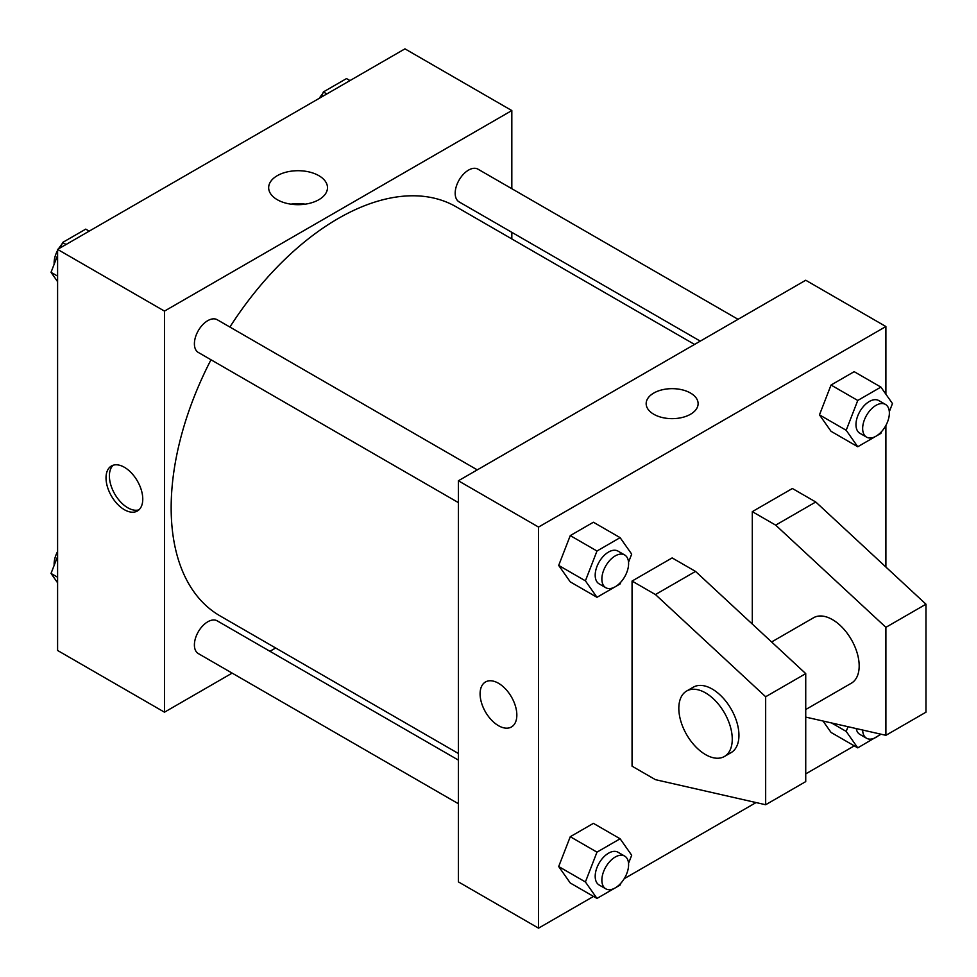 <?xml version="1.0" encoding="UTF-8"?>
<svg xmlns="http://www.w3.org/2000/svg" width="977" height="977" viewBox="0 0 977 977"><rect width="100%" height="100%" fill="white"/><g stroke="black" fill="none" stroke-linecap="round" stroke-linejoin="round"><path stroke-width="1.47" d="M232.16 673.104L164.478 712.184L57.594 650.474L57.594 249.391L404.954 48.85L511.826 110.56L511.826 188.695M275.661 647.995L269.945 651.293M210.995 359.768A236.165 136.353 120 0 0 171.158 507.784A236.165 136.353 120 0 0 220.069 615.901L458.384 753.487M694.549 344.429L456.235 206.843A236.165 136.353 120 0 0 229.888 327.051M511.826 232.331L511.826 238.938M164.478 712.184L164.478 311.101L511.826 110.56M738.062 319.32L477.985 169.168A18.893 10.906 120 0 0 463.428 174.224A18.893 10.906 120 0 0 455.184 193.238A18.893 10.906 120 0 0 459.092 201.885L700.277 341.132M458.384 760.094L217.212 620.847A18.893 10.906 120 0 0 202.654 625.915A18.893 10.906 120 0 0 194.399 644.93A18.893 10.906 120 0 0 198.319 653.576L458.384 803.729M458.384 502.605L198.319 352.453A18.893 10.906 -60 0 1 198.319 330.629A18.893 10.906 -60 0 1 217.212 319.723L477.277 469.876M164.478 311.101L57.594 249.391M277.273 199.699A29.408 16.988 180 0 1 268.663 187.682A29.408 16.988 180 0 1 298.07 170.706A29.408 16.988 180 0 1 327.49 187.682A29.408 16.988 180 0 1 309.33 203.375A29.408 16.988 180 0 1 277.273 199.699M142.764 499.1A25.976 14.997 60 0 1 137.391 510.995A25.976 14.997 60 0 1 111.402 495.998A25.976 14.997 60 0 1 111.402 466.005A25.976 14.997 60 0 1 131.431 472.966A25.976 14.997 60 0 1 142.764 499.1M138.966 509.835A25.976 14.997 60 0 1 114.773 494.057A25.976 14.997 60 0 1 113.198 465.223M290.951 204.156A29.408 16.988 180 0 1 305.203 204.156M593.503 896.422L538.547 928.15L458.384 881.877L458.384 480.782L805.732 280.24L885.895 326.526L885.895 394.207M854.289 745.854L805.732 773.894M756.076 802.557L624.218 878.689M885.895 425.447L885.895 567.026M690.507 414.26A25.976 14.997 180 0 1 662.198 417.509A25.976 14.997 180 0 1 646.163 403.648A25.976 14.997 180 0 1 672.139 388.651A25.976 14.997 180 0 1 698.115 403.648A25.976 14.997 180 0 1 690.507 414.26M538.547 928.15L538.547 527.067L458.384 480.782M538.547 527.067L885.895 326.526M698.115 403.66A25.976 14.997 0 0 0 672.139 388.663A25.976 14.997 0 0 0 646.163 403.66M485.484 681.97A25.976 14.997 -120 0 0 481.502 702.781A25.976 14.997 -120 0 0 498.478 725.679A25.976 14.997 60 0 1 481.49 702.781A25.976 14.997 60 0 1 485.484 681.97A25.976 14.997 60 0 1 511.459 696.967A25.976 14.997 60 0 1 511.459 726.961A25.976 14.997 60 0 1 498.465 725.679A25.976 14.997 -120 0 0 511.459 726.961M831.036 732.432L823.013 721.014L831.036 732.432L857.757 747.869L846.192 731.407L848.012 726.705M819.471 414.859L831.036 385.036L854.179 371.675L831.036 385.036L819.471 414.859L831.036 431.309L819.471 414.859L846.192 430.283L857.757 400.46L880.9 387.1L892.465 403.562L889.314 411.696M558.685 565.414L570.263 535.591L593.405 522.231L570.263 535.591L558.685 565.414L570.263 581.877L558.685 565.414L585.406 580.839L596.984 551.016L620.114 537.655L631.692 554.118L628.529 562.251M558.685 866.538L570.263 836.715L593.405 823.355L570.263 836.715L558.685 866.538L570.263 883L558.685 866.538L585.406 881.962L596.984 852.139L620.114 838.779L631.692 855.241L628.529 863.375M752.302 624.059L752.302 511.643L792.384 488.5L815.758 501.995L925.976 604.201L925.976 712.184L885.895 735.315L885.895 627.332L775.677 525.137L752.302 511.643M632.058 766.176L632.058 581.059L655.445 594.553L765.663 696.748L765.663 804.743L655.445 779.67L632.058 766.176M765.663 804.743L805.732 781.6L805.732 673.617L695.526 571.411L672.139 557.916L632.058 581.059M805.732 709.534L851.346 683.204A37.785 21.812 -120 0 0 851.346 639.569A37.785 21.812 -120 0 0 813.56 617.745L771.61 641.974M805.732 717.094L885.895 735.315M686.648 691.02L693.328 687.173A37.785 21.812 60 0 1 731.114 708.984A37.785 21.812 60 0 1 731.114 752.62L724.433 756.479A37.785 21.812 60 0 1 705.541 754.598A37.785 21.812 60 0 1 680.859 721.307A37.785 21.812 60 0 1 686.648 691.02A37.785 21.812 60 0 1 724.433 712.844A37.785 21.812 60 0 1 724.433 756.479M925.976 604.201L885.895 627.332M805.732 673.617L765.663 696.748M815.758 501.995L775.677 525.137M695.526 571.411L655.445 594.553M57.594 281.669L51.024 272.314L57.594 255.376M60.586 247.669L62.601 242.491L85.732 229.131L89.212 231.146M57.594 276.112L51.024 272.314M66.07 244.506L62.601 242.491M57.594 250.43A18.893 10.906 120 0 0 54.126 262.813A18.893 10.906 120 0 0 54.187 264.181M61.881 244.323A18.893 10.906 120 0 0 58.498 248.866M321.372 97.102L323.375 91.936L346.517 78.575L349.986 80.578M326.843 93.939L323.375 91.936M322.666 93.768A18.893 10.906 120 0 0 319.284 98.311M57.594 582.793L51.024 573.438L57.594 556.499M57.594 577.236L51.024 573.438M57.594 551.553A18.893 10.906 120 0 0 54.126 563.937A18.893 10.906 120 0 0 54.187 565.304M620.835 582.109L620.114 583.941L596.984 597.301L585.406 580.839M624.682 554.973L618.001 551.113A18.893 10.906 120 0 0 603.432 556.182A18.893 10.906 120 0 0 595.188 575.197A18.893 10.906 120 0 0 599.109 583.843L605.789 587.702A18.893 10.906 120 0 0 624.682 576.796A18.893 10.906 120 0 0 624.682 554.973A18.893 10.906 120 0 0 610.112 560.041A18.893 10.906 120 0 0 601.869 579.056A18.893 10.906 120 0 0 605.789 587.702M596.984 597.301L570.263 581.877M596.984 551.016L570.263 535.591M620.114 537.655L593.405 522.231M881.608 431.553L880.9 433.385L857.757 446.745L846.192 430.283M885.455 404.417L878.775 400.558A18.893 10.906 120 0 0 864.218 405.614A18.893 10.906 120 0 0 855.974 424.629A18.893 10.906 120 0 0 859.882 433.287L866.562 437.134A18.893 10.906 120 0 0 885.455 426.228A18.893 10.906 120 0 0 885.455 404.417A18.893 10.906 120 0 0 870.898 409.473A18.893 10.906 120 0 0 862.654 428.488A18.893 10.906 120 0 0 866.562 437.134M857.757 446.745L831.036 431.309M857.757 400.46L831.036 385.036M880.9 387.1L854.179 371.675M620.835 883.232L620.114 885.064L596.984 898.425L585.406 881.962M624.682 856.096L618.001 852.237A18.893 10.906 120 0 0 603.432 857.305A18.893 10.906 120 0 0 595.188 876.32A18.893 10.906 120 0 0 599.109 884.967L605.789 888.826A18.893 10.906 120 0 0 624.682 877.92A18.893 10.906 120 0 0 624.682 856.096A18.893 10.906 120 0 0 610.112 861.164A18.893 10.906 120 0 0 601.869 880.179A18.893 10.906 120 0 0 605.789 888.826M596.984 898.425L570.263 883M596.984 852.139L570.263 836.715M620.114 838.779L593.405 823.355M881.01 734.216L857.757 747.869M856.218 728.573A18.893 10.906 120 0 0 859.882 734.411L866.562 738.258A18.893 10.906 120 0 0 880.289 734.045M846.192 731.407L831.574 722.968M862.654 730.039A18.893 10.906 120 0 0 866.562 738.258"/></g></svg>
